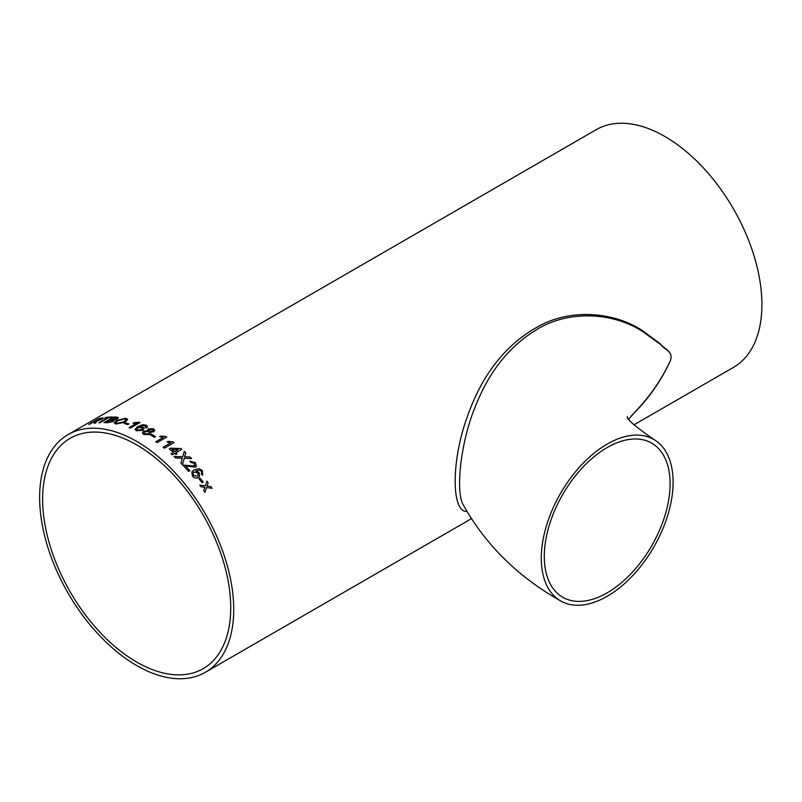 <?xml version="1.0" encoding="UTF-8"?>
<svg xmlns="http://www.w3.org/2000/svg" width="802" height="802" viewBox="0 0 802 802"><rect width="100%" height="100%" fill="white"/><g stroke="black" fill="none" stroke-linecap="round" stroke-linejoin="round"><path stroke-width="1.2" d="M628.878 418.975L635.465 411.486C649.74 396.599 661.269 379.927 670.051 361.471C674.201 351.196 664.347 349.852 660.557 344.469L642.793 331.597C612.939 312.058 567.726 309.662 535.536 330.324C508.408 347.136 488.157 373.02 474.794 407.957C461.14 440.99 454.914 491.957 463.536 505.35L463.546 505.38C485.801 545.049 518.152 576.899 560.588 600.898A93.202 53.814 120 0 0 653.8 547.084A93.202 53.814 120 0 0 653.8 439.456A93.202 53.814 120 0 0 607.194 444.077A93.202 53.814 120 0 0 546.302 526.212A93.202 53.814 120 0 0 560.588 600.898M607.194 447.536A88.962 51.368 120 0 0 587.836 462.243A88.962 51.368 120 0 0 562.713 597.229A88.962 51.368 120 0 0 651.675 545.861A88.962 51.368 120 0 0 651.675 443.135A88.962 51.368 120 0 0 607.194 447.536M633.931 424.859L733.479 367.386A137.242 79.238 -120 0 0 733.479 208.911A137.242 79.238 -120 0 0 596.237 129.673L68.06 434.614A137.242 79.238 -120 0 0 47.017 544.588A137.242 79.238 -120 0 0 136.681 665.53A137.242 79.238 -120 0 0 205.302 672.327A137.242 79.238 -120 0 0 205.302 513.851A137.242 79.238 -120 0 0 68.06 434.614M203.708 490.593L204.831 487.305L200.971 486.774A137.242 79.238 60 0 0 199.728 485.1L205.332 485.852L206.916 481.15A137.242 79.238 60 0 1 208.149 482.824L207.046 486.092L210.886 486.644A137.242 79.238 60 0 1 212.079 488.358L206.545 487.546L204.901 492.308A137.242 79.238 60 0 0 203.708 490.593M199.016 478.794L200.129 478.152A137.242 79.238 60 0 1 203.187 482.112L202.074 482.754A137.242 79.238 60 0 0 199.016 478.794M202.395 475.075L201.192 473.812L201.803 472.759L201.252 471.205L200.039 470.253L195.788 470.904L199.147 472.649L199.568 476.578L198.495 477.521C196.42 478.573 194.425 478.112 192.51 476.157L191.778 472.007L194.154 469.922L199.147 468.679L202.445 470.644L202.395 475.075L202.996 474.443M201.192 473.812L201.783 472.789M194.365 465.992L194.345 463.285L190.926 462.473L189.904 461.19L195.487 462.664L196.43 466.333L195.518 467.215L185.543 465.922A137.242 79.238 60 0 1 189.863 470.674L188.62 471.396A137.242 79.238 60 0 0 182.826 465.08L194.385 465.962L194.916 465.431L194.365 465.992L182.816 465.12M182.094 458.894L182.295 458.193L175.688 457.992A137.242 79.238 60 0 0 174.094 456.508L182.726 456.719L184.26 451.356A137.242 79.238 60 0 1 185.833 452.829L184.53 456.779L190.094 457A137.242 79.238 60 0 1 191.648 458.594L184.27 458.263L182.425 464.659A137.242 79.238 60 0 0 180.891 463.085L182.094 458.894M184.249 451.396A137.182 79.208 60 0 1 185.823 452.869L184.52 456.819L190.094 457M177.052 453.832L175.808 454.544A137.242 79.238 60 0 0 174.615 453.461L172.25 454.824A137.242 79.238 60 0 0 171.057 453.762L173.412 452.398A137.242 79.238 60 0 0 169.302 448.889L170.545 448.178L180.971 448.559A137.242 79.238 60 0 1 181.813 449.31L175.849 452.749A137.242 79.238 60 0 1 177.052 453.832M167.127 442.002L168.22 441.371L167.087 441.992L170.716 442.854L163.167 447.215A137.242 79.238 60 0 1 164.39 448.178L174.074 442.584A137.242 79.238 60 0 0 173.292 441.962L173.282 442.002A137.182 79.208 60 0 1 174.044 442.604M173.282 442.002L168.22 441.371L173.292 441.962M165.914 436.499L160.821 436.087L159.678 436.749L163.337 437.431L155.788 441.792A137.242 79.238 60 0 1 157.022 442.654L166.706 437.06A137.242 79.238 60 0 0 165.914 436.499L165.914 436.549A137.182 79.208 60 0 1 166.676 437.08M150.836 435.115L151.949 434.473A137.242 79.238 60 0 1 155.548 436.699L154.435 437.341A137.242 79.238 60 0 0 150.836 435.115M142.365 432.869L143.638 431.185L147.929 430.724L148.39 428.789L153.553 428.819L154.826 430.403L153.824 431.797L150.485 432.077L150.936 433.08L149.804 434.554L143.758 434.494L142.355 432.849L143.628 431.135L147.929 430.674L147.548 429.892M145.262 427.456L145.804 426.624L143.779 425.471L139.408 426.824L143.017 427.135L144.16 428.448L142.726 430.313L136.36 430.774L135.007 429.361L137.653 426.604L142.746 424.709L146.315 425.17L147.558 426.494L146.616 427.937L145.252 427.406L145.804 426.524L145.122 425.832M139.197 422.203L134.145 422.654L132.992 423.316L136.621 423.276L129.072 427.626A137.242 79.238 60 0 1 130.295 428.088L139.979 422.494A137.242 79.238 60 0 0 139.197 422.203L139.197 422.253A137.182 79.208 60 0 1 139.929 422.524M124.29 423.536L125.413 422.895A137.242 79.238 60 0 1 128.911 423.917L127.789 424.569A137.242 79.238 60 0 0 124.29 423.536M116.46 420.489L125.894 418.273L127.678 419.436L125.302 422.143L115.959 424.007L114.215 422.975L116.46 420.489L125.904 418.323L127.688 419.456M117.423 418.875L113.994 419.937L114.405 420.288L113.994 419.937L113.363 421.461L107.298 422.744A137.242 79.238 60 0 0 103.999 422.604L113.683 417.01A137.242 79.238 60 0 1 116.982 417.15L118.475 417.672L117.423 418.875M112.46 417L111.348 417.652A137.242 79.238 60 0 0 108.591 417.722L100.019 422.664A137.242 79.238 60 0 0 98.826 422.744L107.398 417.792A137.242 79.238 60 0 0 104.711 418.053L105.834 417.401A137.242 79.238 60 0 1 112.46 417M95.819 421.281L95.308 421.381A137.242 79.238 60 0 0 94.165 421.651L89.824 424.158A137.242 79.238 60 0 0 88.721 424.448L98.405 418.855A137.242 79.238 60 0 1 101.844 418.042L103.247 417.982L101.844 418.042C103.608 417.662 103.648 418.012 101.954 419.085L97.192 420.95L95.548 423.075A137.242 79.238 60 0 0 94.225 423.266L96.029 421.371M466.914 511.405C451.346 512.548 451.245 461.32 466.744 418.383C481.2 375.827 504.799 345.331 537.541 326.885C569.761 308.399 613.38 311.457 642.412 330.594L660.357 343.857C664.226 349.421 673.82 350.945 670.302 361.03C661.63 379.727 650.081 396.559 635.645 411.506L631.204 415.987M136.681 662.061A133.002 76.791 -120 0 0 203.177 668.657A133.002 76.791 -120 0 0 203.177 515.074A133.002 76.791 -120 0 0 70.175 438.293A133.002 76.791 -120 0 0 49.794 544.869A133.002 76.791 -120 0 0 136.681 662.061M94.245 423.316L95.258 422.253M95.278 422.313L95.849 421.341M88.942 424.388L98.405 418.855M98.425 418.915A137.182 79.208 60 0 1 101.864 418.093M97.443 420.579L100.791 419.336L100.791 418.734L100.791 419.336L97.443 420.579A137.182 79.208 60 0 0 95.308 421.06L95.288 421.01A137.242 79.238 60 0 1 97.413 420.519M100.761 418.684L100.771 419.276L100.761 418.684A137.242 79.238 60 0 0 98.395 419.215L95.288 421.01M104.861 418.032L105.834 417.401M105.854 417.461A137.182 79.208 60 0 1 112.37 417.06M98.957 422.734L107.398 417.792M104.11 422.604L113.704 417.06A137.182 79.208 60 0 1 116.992 417.21L118.485 417.692M116.049 418.865L116.039 418.814C117.062 418.093 116.871 417.752 115.478 417.772A137.242 79.238 60 0 0 113.804 417.692L110.836 419.466A137.182 79.208 60 0 1 112.651 419.556L116.771 418.103M108.45 422.153L112.902 420.559L108.44 422.103A137.242 79.238 60 0 0 106.355 421.992L106.365 422.042A137.182 79.208 60 0 1 108.45 422.153L108.44 422.103M106.355 421.992L109.704 420.058A137.242 79.238 60 0 1 111.648 420.158L112.881 420.509M113.834 419.566L112.641 419.506A137.242 79.238 60 0 0 110.826 419.406M116.781 418.133L113.824 419.516M114.215 423.005L116.48 420.539M117.082 423.406L124.009 421.872L125.984 419.717L123.999 421.812L117.062 423.356L115.879 422.654L117.062 423.356M115.899 422.704L117.724 420.679L124.781 418.915L125.984 419.747M124.36 423.556L125.413 422.895M125.423 422.945A137.182 79.208 60 0 1 128.851 423.947M129.132 427.646L136.621 423.276M133.082 423.326L139.197 422.253M139.408 426.824L143.027 427.185L144.16 428.479M135.007 429.391L137.653 426.654L142.756 424.759L146.325 425.22L147.558 426.514M137.393 430.133L141.453 429.782L142.445 428.549L141.453 429.732L137.383 430.083L136.551 429.21L137.383 430.083M136.551 429.26L137.563 427.887L141.563 427.626L142.435 428.519M148.39 428.789L153.553 428.87L154.826 430.423M150.485 432.077L150.936 433.1M147.929 430.724L148.4 428.839M149.002 430.243L149.733 431.105L152.55 431.155L153.142 430.323L152.55 431.105L149.733 431.055L149.002 430.243L149.633 429.441L152.45 429.471L152.55 431.155M144.881 433.902L148.581 433.872L149.423 432.769L148.581 433.822L144.881 433.852L144.019 432.809L144.881 433.852M144.019 432.859L144.891 431.767L148.57 431.687L149.423 432.769M150.876 435.145L151.949 434.473M151.949 434.524A137.182 79.208 60 0 1 155.508 436.719M155.819 441.812L163.337 437.431M159.728 436.769L160.821 436.138L165.914 436.549M163.197 447.235L170.716 442.854M177.011 453.852A137.182 79.208 60 0 0 175.839 452.789L175.849 452.749M169.332 448.909L170.535 448.218L180.971 448.559M180.961 448.599A137.182 79.208 60 0 1 181.783 449.32M171.077 453.782L173.412 452.398M172.049 449.431L172.039 449.471A137.182 79.208 60 0 1 174.646 451.726L178.144 449.671L172.049 449.431A137.242 79.238 60 0 1 174.656 451.686L178.144 449.671M182.405 464.699L184.27 458.263M190.074 457.04A137.182 79.208 60 0 1 191.598 458.584M184.971 455.827L184.52 456.819M182.706 456.759L174.084 456.549M189.884 461.22L195.467 462.704L196.42 466.343M185.543 465.922L185.533 465.962A137.182 79.208 60 0 1 189.823 470.694M195.788 470.904L199.127 472.679L199.558 476.588M191.768 472.027L194.134 469.952L199.127 468.709L202.425 470.674L202.375 475.105M193.142 472.749L193.523 475.446L197.352 476.238L198.154 475.526L197.372 476.208L193.543 475.416L193.142 472.749L193.944 471.977L197.723 472.929L198.164 475.516M199.026 478.804L200.129 478.152M200.109 478.172A137.182 79.208 60 0 1 203.157 482.132M204.881 492.328L206.545 487.546M206.906 481.19A137.182 79.208 60 0 1 208.129 482.844L207.026 486.112L210.886 486.644A137.182 79.208 60 0 1 212.039 488.348M205.302 485.872L199.708 485.13M653.8 439.456C634.733 426.183 625.961 418.534 627.465 416.529M205.302 672.327L471.375 518.714"/></g></svg>

